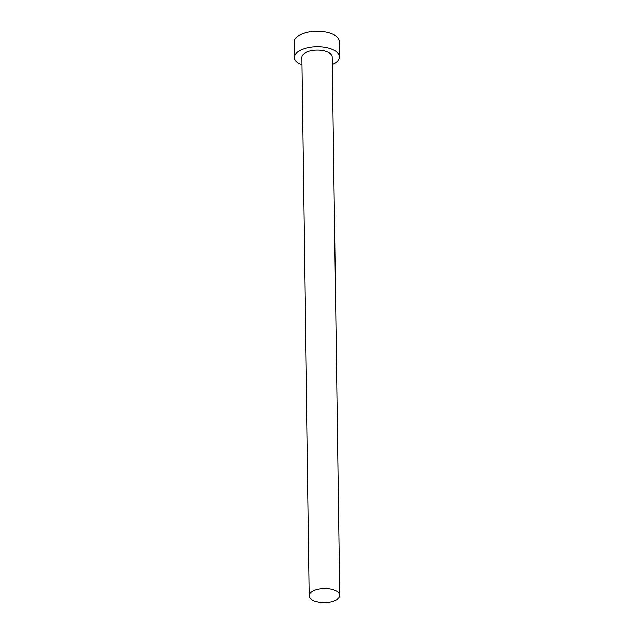 <?xml version="1.0" encoding="UTF-8"?>
<svg xmlns="http://www.w3.org/2000/svg" width="634" height="634" viewBox="0 0 634 634"><rect width="100%" height="100%" fill="white"/><g stroke="black" fill="none" stroke-linecap="round" stroke-linejoin="round"><path stroke-width="0.95" d="M312.134 591.562A15.24 7.037 179.2 0 0 309.249 595.762A15.24 7.037 179.2 0 0 319.845 602.3A15.24 7.037 179.2 0 0 336.844 599.526A15.24 7.037 179.2 0 0 339.729 595.334A15.24 7.037 179.2 0 0 329.125 588.796A15.24 7.037 179.2 0 0 312.134 591.562M339.729 595.334L332.208 56.957A15.24 7.037 179.2 0 0 321.612 50.419A15.24 7.037 179.2 0 0 304.621 53.193A15.24 7.037 179.2 0 0 301.736 57.385L309.249 595.762M332.311 64.589A22.483 10.382 179.2 0 0 335.196 63.051A22.483 10.382 179.2 0 0 339.452 56.862A22.483 10.382 179.2 0 0 323.815 47.209A22.483 10.382 179.2 0 0 298.749 51.299A22.483 10.382 179.2 0 0 294.493 57.488A22.483 10.382 179.2 0 0 301.839 65.017M339.452 56.862L339.238 41.353A22.483 10.382 179.2 0 0 323.602 31.7A22.483 10.382 179.2 0 0 298.527 35.789A22.483 10.382 179.2 0 0 294.271 41.979L294.493 57.488"/></g></svg>
